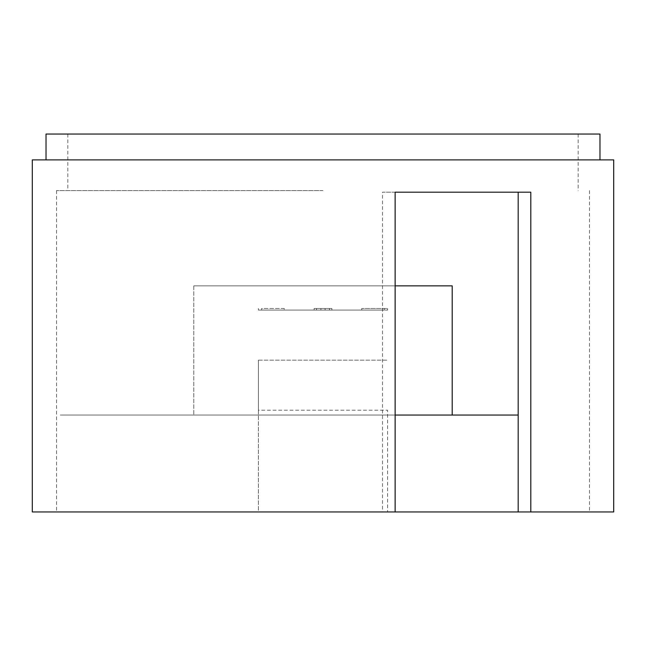 <?xml version="1.0" encoding="UTF-8"?>
<svg xmlns="http://www.w3.org/2000/svg" width="646" height="646" viewBox="0 0 646 646"><rect width="100%" height="100%" fill="white"/><g stroke="black" fill="none" stroke-linecap="round" stroke-linejoin="round"><path stroke-width="0.48" stroke-dasharray="3.23 2.42" d="M258.4 410.21L258.4 511.955L387.6 511.955L258.4 511.955L258.4 360.145L258.4 410.21L387.6 410.21L387.6 511.955L387.6 410.21M258.4 360.145L387.6 360.145L258.4 360.145M193.8 285.855L193.8 415.055L193.8 285.855L323 285.855L193.8 285.855M518.189 415.055L60.256 415.055L452.2 415.055L452.2 285.855L323 285.855L395.142 285.855M32.3 511.955L613.7 511.955M323 190.57L56.525 190.57L323 190.57M32.3 159.885L613.7 159.885M382.521 511.955L323 511.955L395.142 511.955L382.521 511.955L382.521 192.185L530.81 192.185M518.189 511.955L589.475 511.955L518.189 511.955M46.027 134.045L599.972 134.045M395.142 192.185L382.521 192.185M323 310.08L316.54 310.08L323 310.08M323 308.465L329.46 308.465L323 308.465M331.882 308.465L331.882 310.08L314.118 310.08L331.882 310.08L331.882 308.465L314.118 308.465L331.882 308.465M314.118 308.465L314.118 310.08L314.118 308.465M261.63 310.08L284.24 310.08L258.4 310.08L261.63 310.08L261.63 308.465L284.24 308.465L284.24 310.08L284.24 308.465L261.63 308.465M258.4 308.465L258.4 310.08L387.6 310.08L258.4 310.08L258.4 308.465M387.6 308.465L387.6 310.08L387.6 308.465L361.76 308.465L387.6 308.465M384.37 308.465L384.37 310.08M361.76 308.465L361.76 310.08L361.76 308.465M256.785 415.055L389.215 415.055L256.785 415.055M327.038 310.08L379.525 310.08L327.038 310.08M318.962 310.08L266.475 310.08L318.962 310.08M56.525 190.57L56.525 511.955M589.475 190.57L589.475 511.955M578.17 134.045L578.17 190.57M67.83 134.045L67.83 190.57M320.9 308.465L320.9 310.08M329.46 308.465L329.46 310.08M325.1 308.465L325.1 310.08M316.54 308.465L316.54 310.08"/><path stroke-width="0.97" d="M530.81 511.955L613.7 511.955L613.7 159.885L32.3 159.885L32.3 511.955L530.81 511.955L530.81 192.185L395.142 192.185L395.142 511.955M395.142 285.855L452.2 285.855L452.2 415.055L395.142 415.055L518.189 415.055M518.189 192.185L518.189 511.955M599.972 159.885L599.972 134.045L46.027 134.045L46.027 159.885"/></g></svg>
